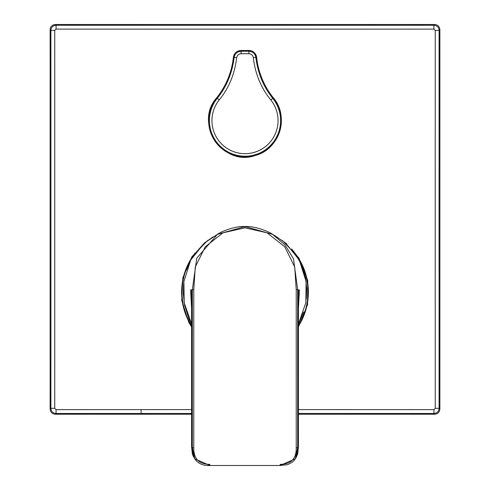 <?xml version="1.0" encoding="UTF-8"?>
<svg xmlns="http://www.w3.org/2000/svg" width="490" height="490" viewBox="0 0 490 490"><rect width="100%" height="100%" fill="white"/><g stroke="black" fill="none" stroke-linecap="round" stroke-linejoin="round"><path stroke-width="0.73" d="M236.688 57.667L233.375 57.416A77.984 77.984 0 0 1 216.647 97.853L216.647 97.853A36.358 36.358 0 0 0 220.243 147.245A36.358 36.358 0 0 0 269.757 147.245A36.358 36.358 0 0 0 273.353 97.853A77.984 77.984 0 0 1 256.625 57.416L256.625 57.416A7.773 7.773 0 0 0 248.896 50.476L241.105 50.476A7.773 7.773 0 0 0 233.375 57.416L233.375 57.416A77.984 77.984 0 0 1 216.647 97.853L217.248 98.331C226.613 86.712 232.236 73.096 234.116 57.495C234.857 53.631 237.185 51.542 241.105 51.223A1553.808 27.115 0 0 0 245 51.223A1553.808 27.115 0 0 0 248.896 51.223C252.816 51.542 255.143 53.631 255.884 57.495L253.312 57.667C252.846 55.229 251.376 53.912 248.902 53.71A1556.399 27.164 180 0 1 245 53.71A1556.399 27.164 180 0 1 241.098 53.71C238.618 53.912 237.148 55.235 236.688 57.667C234.692 74.088 228.867 88.176 219.226 99.923A33.05 33.05 0 0 0 245 153.67A33.05 33.05 0 0 0 270.774 99.923C261.072 88.035 255.253 73.947 253.312 57.667M298.435 409.603A16620.163 435.065 0 0 1 433.956 409.628L435.255 408.329A16620.163 435.065 -90 0 1 435.255 30.417L433.956 29.112A16625.032 435.151 180 0 1 348.929 29.137L56.044 29.112L56.087 25.26L55.327 24.5L434.673 24.5C437.827 24.812 439.561 26.54 439.873 29.694L439.873 409.046C439.561 412.2 437.827 413.934 434.673 414.24L298.435 414.24L434.673 414.24L433.913 413.48C437.111 413.217 438.844 411.484 439.107 408.286L439.873 409.046L439.873 29.694L439.107 30.46C438.844 27.262 437.111 25.529 433.913 25.26L434.673 24.5L55.327 24.5C52.173 24.812 50.439 26.54 50.127 29.694L50.127 409.046L50.127 29.694L50.893 30.46A16616.445 434.967 90 0 1 50.893 408.286C51.156 411.478 52.889 413.211 56.087 413.48A16616.28 434.961 -0 0 1 141.096 413.462A16616.378 434.967 0 0 1 191.572 413.456M56.044 29.112L54.745 30.411L54.745 408.329L50.893 408.286L50.127 409.046C50.439 412.2 52.173 413.934 55.327 414.24L56.087 413.48L56.044 409.628A16624.836 435.206 0 0 1 141.071 409.609A16620.163 435.065 0 0 1 191.572 409.603M191.572 326.989L188.779 322.285L181.759 300.499L182.88 277.628L192 256.631L207.944 240.21M282.344 240.418L298.894 258.01L307.72 280.494L307.555 304.639L298.435 326.983M298.435 325.495A62.996 62.996 0 0 0 300.333 262.034M189.759 261.856A62.996 62.996 0 0 0 191.572 325.507M270.774 99.923L273.353 97.853A77.984 77.984 0 0 1 256.625 57.416L255.884 57.495C257.764 73.096 263.387 86.712 272.752 98.331A35.592 35.592 0 0 1 269.237 146.681A35.592 35.592 0 0 1 220.763 146.681A35.592 35.592 0 0 1 217.248 98.331L219.226 99.923M433.956 409.628L433.913 413.48A16616.378 434.967 0 0 0 298.435 413.456M433.956 29.112L433.913 25.26A16616.28 434.961 180 0 1 348.905 25.284A16616.378 434.967 180 0 1 56.087 25.26C52.889 25.529 51.156 27.256 50.893 30.46L54.745 30.411M435.255 408.329L439.107 408.286A16616.445 434.967 -90 0 1 439.107 30.46L435.255 30.417M245.006 226.539L217.425 234.349C219.312 232.572 233.957 225.865 245.006 226.533L272.593 234.355L284.947 244.914L293.492 258.769L297.681 289.737L296.223 289.713L294.741 267.056L284.764 246.795L267.032 232.811L245.006 227.826L245.006 226.539C256.05 225.865 270.694 232.572 272.581 234.349L274.939 235.721M191.572 323.994L184.179 302.685L183.909 281.481L190.696 260.037L204.373 243.04A1.299 0.374 -130.6 0 0 204.367 243.046L217.419 234.349L196.747 258.236L192.325 289.737L193.783 289.713L195.265 267.056L205.243 246.795L222.975 232.811L245.006 227.826M298.435 323.994L305.834 302.679L306.097 281.499L299.341 260.092L285.639 243.04L275.16 235.837M296.223 289.713L296.223 447.701C296.45 458.714 291.097 464.269 280.164 464.373L280.164 465.457L295.256 458.812L297.681 447.725L298.435 446.568L298.416 310.966M193.783 289.713L193.783 447.701C193.556 458.714 198.909 464.269 209.843 464.373L209.843 465.457L194.75 458.818L194.022 457.654L191.572 446.568L191.59 310.96M209.843 465.457L209.843 465.5C204.502 465.855 200.079 464.404 196.582 461.139L194.75 458.812L192.325 447.725L192.325 289.737L191.59 289.853L191.59 311.113M298.416 446.562L295.991 457.648L295.256 458.812C294.582 458.977 295.642 461.035 287.459 464.716L280.164 465.457M286.834 244.1L285.639 243.046A1.299 0.374 130.6 0 0 285.639 243.046A1.299 0.374 130.6 0 0 285.639 243.04L284.935 242.452M54.745 408.329L56.044 409.628M248.902 53.71L248.896 50.476L241.105 50.476L241.098 53.71M294.974 253.159A63.375 63.375 0 0 1 298.435 326.205M191.572 326.218A63.375 63.375 0 0 1 195.149 253.005M191.572 414.24L55.327 414.24L191.572 414.24M141.071 409.609L141.096 413.462M191.547 307.787L190.567 290.013L191.59 289.853M298.459 307.793L299.439 290.013L297.681 289.737L297.681 447.725L296.223 447.701M298.416 289.853L298.416 311.113M191.59 446.562L192.325 447.725L193.783 447.701M273.353 97.853C289.664 116.553 279.508 149.266 255.474 155.44C223.128 167.219 193.599 123.425 216.647 97.853M241.105 50.476C236.768 50.825 234.189 53.141 233.375 57.416M256.625 57.416C255.811 53.141 253.232 50.825 248.896 50.476M296.395 456.962L297.724 453.722L298.435 446.568L298.416 306.697M193.47 456.698L192.319 453.856L191.572 446.568L191.59 306.697M209.843 465.5L280.164 465.5M295.991 457.642L296.358 457.023M193.74 255.002L204.367 243.046L212.948 236.915M189.985 261.403L186.568 269.727M183.689 283.361L183.34 294.196L184.62 305.184L188.895 318.745L191.572 324M291.575 248.92L294.729 252.834L301.662 264.949L305.546 277.983L306.685 288.42L306.299 299.139M303.647 312.001L299.114 322.775"/></g></svg>
